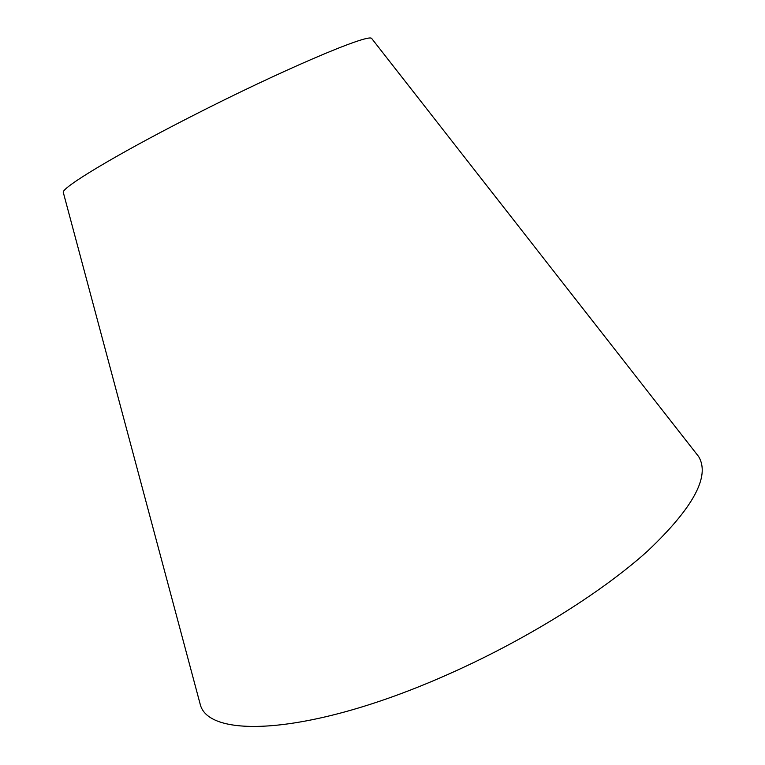 <?xml version="1.0" encoding="UTF-8"?>
<svg xmlns="http://www.w3.org/2000/svg" width="765" height="765" viewBox="0 0 765 765"><rect width="100%" height="100%" fill="white"/><g stroke="black" fill="none" stroke-linecap="round" stroke-linejoin="round"><path stroke-width="1.15" d="M694.496 451.283L698.703 456.657C710.322 476.299 693.281 507.769 647.582 551.077C601.022 593.114 523.767 641.223 445.154 675.648C312.416 734.285 210.012 739.392 200.42 705.091L198.661 698.502M372.239 39.178L371.656 38.432C368.414 33.344 279.961 70.915 188.859 117.695C115.113 155.343 62.912 186.937 63.237 192.206L63.476 193.124M63.237 192.206L200.42 705.091M371.656 38.432L698.703 456.657"/></g></svg>
